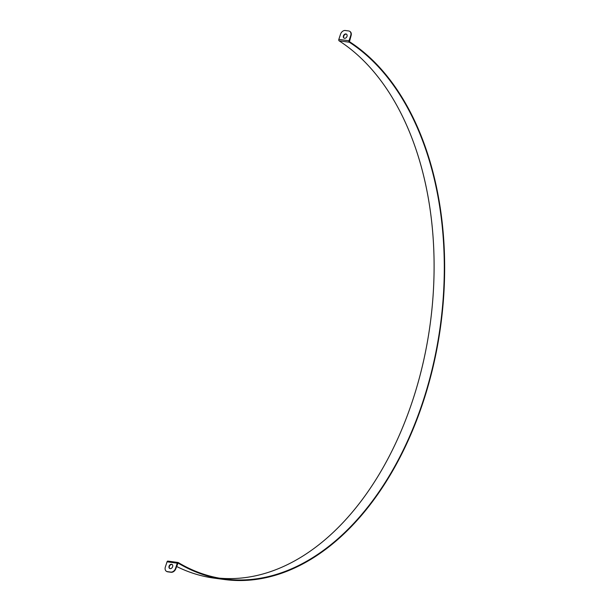 <?xml version="1.0" encoding="UTF-8"?>
<svg xmlns="http://www.w3.org/2000/svg" width="610" height="610" viewBox="0 0 610 610"><rect width="100%" height="100%" fill="white"/><g stroke="black" fill="none" stroke-linecap="round" stroke-linejoin="round"><path stroke-width="0.91" d="M345.931 33.947A2.349 1.731 121.9 0 1 346.457 34.137A2.349 1.731 121.9 0 1 346.686 37.042A2.349 1.731 121.9 0 1 343.979 38.125A2.349 1.731 121.9 0 1 343.567 35.548A2.349 1.731 121.9 0 1 345.931 33.947M346.61 34.244A2.349 1.731 -58.1 0 0 346.259 34.145A2.349 1.731 -58.1 0 0 343.948 35.632A2.349 1.731 -58.1 0 0 344.147 38.209M171.57 564.273A2.349 1.731 121.9 0 1 172.096 564.456A2.349 1.731 121.9 0 1 172.325 567.369A2.349 1.731 121.9 0 1 169.618 568.451A2.349 1.731 121.9 0 1 169.206 565.866A2.349 1.731 121.9 0 1 171.57 564.273M172.249 564.57A2.349 1.731 -58.1 0 0 171.89 564.471A2.349 1.731 -58.1 0 0 169.588 565.958A2.349 1.731 -58.1 0 0 169.786 568.535M219.264 578.143A280.287 180.163 97.7 0 0 423.698 360.312A280.287 180.163 97.7 0 0 339.114 40.832A1.121 0.717 -82.3 0 1 338.825 39.398L340.532 34.198A4.476 3.294 121.9 0 1 345.29 30.5L348.691 30.957A4.476 3.294 121.9 0 1 349.69 31.316A4.476 3.294 121.9 0 1 350.719 35.571L349.012 40.771A1.121 0.717 97.7 0 0 349.309 42.204A280.287 180.163 -82.3 0 1 433.008 365.565A280.287 180.163 -82.3 0 1 224.343 578.943A280.287 180.163 -82.3 0 1 178.227 562.542A1.121 0.717 97.7 0 0 178.044 562.473A1.121 0.717 97.7 0 0 177.251 563.183L175.543 568.39A4.476 3.294 121.9 0 1 170.777 572.081L167.384 571.623A4.476 3.294 121.9 0 1 166.385 571.273A4.476 3.294 121.9 0 1 165.348 567.01L167.064 561.81A1.121 0.717 -82.3 0 1 167.857 561.101A1.121 0.717 -82.3 0 1 168.04 561.169M166.553 571.364A4.476 3.294 -58.1 0 0 166.705 571.471A4.476 3.294 -58.1 0 0 167.704 571.822L171.097 572.279A4.476 3.294 -58.1 0 0 175.863 568.589L178.059 563.061A280.844 180.522 97.7 0 0 224.266 579.5A280.844 180.522 97.7 0 0 433.344 365.695A280.844 180.522 97.7 0 0 349.477 41.686L351.04 35.769A4.476 3.294 -58.1 0 0 350.01 31.514A4.476 3.294 -58.1 0 0 349.843 31.415M176.564 566.454A280.844 180.522 97.7 0 0 214.079 578.128L224.266 579.5M167.064 561.81L177.251 563.183M338.825 39.398L349.012 40.771M339.114 40.832L349.309 42.204M178.044 562.473L167.857 561.101"/></g></svg>

